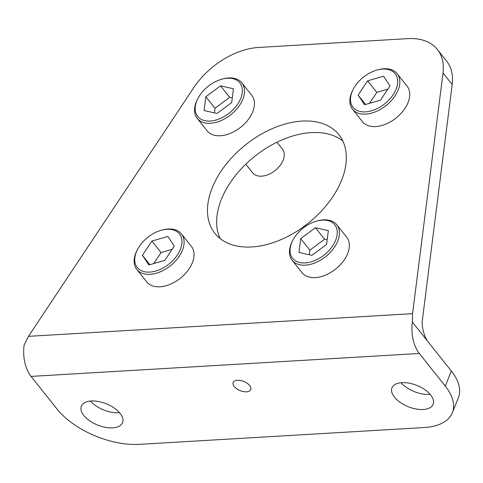 <?xml version="1.0" encoding="UTF-8"?>
<svg xmlns="http://www.w3.org/2000/svg" width="483" height="483" viewBox="0 0 483 483"><rect width="100%" height="100%" fill="white"/><g stroke="black" fill="none" stroke-linecap="round" stroke-linejoin="round"><path stroke-width="0.72" d="M180.358 249.403A26.939 17.062 -38.5 0 0 161.775 230.137A26.939 17.062 -38.5 0 0 137.546 249.409A26.939 17.062 -38.5 0 0 136.351 252.005A26.939 17.062 -38.5 0 0 149.796 272.104A26.939 17.062 -38.5 0 0 180.358 249.403M161.775 230.137L162.735 229.89A28.527 18.064 141.5 0 1 181.439 233.905A28.527 18.064 141.5 0 1 182.411 250.285A28.527 18.064 141.5 0 1 160.314 271.802A28.527 18.064 141.5 0 1 136.798 269.423A28.527 18.064 141.5 0 1 135.826 253.038A28.527 18.064 141.5 0 1 137.087 250.291L137.546 249.409M335.661 240.232A26.939 17.062 -38.5 0 0 317.077 220.966A26.939 17.062 -38.5 0 0 292.849 240.238A26.939 17.062 -38.5 0 0 291.66 242.828A26.939 17.062 -38.5 0 0 305.099 262.933A26.939 17.062 -38.5 0 0 335.661 240.232M317.077 220.966L318.043 220.719A28.527 18.064 141.5 0 1 336.748 224.734A28.527 18.064 141.5 0 1 337.72 241.114A28.527 18.064 141.5 0 1 315.616 262.631A28.527 18.064 141.5 0 1 292.1 260.252A28.527 18.064 141.5 0 1 291.128 243.867A28.527 18.064 141.5 0 1 292.39 241.12L292.849 240.238M396.078 89.18A26.939 17.062 -38.5 0 0 377.495 69.914A26.939 17.062 -38.5 0 0 353.266 89.186A26.939 17.062 -38.5 0 0 352.077 91.776A26.939 17.062 -38.5 0 0 365.516 111.881A26.939 17.062 -38.5 0 0 396.078 89.18M377.495 69.914L378.455 69.667A28.527 18.064 141.5 0 1 397.159 73.682A28.527 18.064 141.5 0 1 398.137 90.061A28.527 18.064 141.5 0 1 376.034 111.579A28.527 18.064 141.5 0 1 352.518 109.2A28.527 18.064 141.5 0 1 351.546 92.814A28.527 18.064 141.5 0 1 352.807 90.067L353.266 89.186M136.798 269.423L146.723 281.897A28.527 18.064 -38.5 0 0 170.239 284.276A28.527 18.064 -38.5 0 0 192.337 262.764A28.527 18.064 -38.5 0 0 191.365 246.378L181.439 233.905M292.1 260.252L302.026 272.726A28.527 18.064 -38.5 0 0 325.542 275.105A28.527 18.064 -38.5 0 0 347.645 253.593A28.527 18.064 -38.5 0 0 346.667 237.207L336.748 224.734M352.518 109.2L362.443 121.674A28.527 18.064 -38.5 0 0 385.959 124.053A28.527 18.064 -38.5 0 0 408.057 102.541A28.527 18.064 -38.5 0 0 407.084 86.155L397.159 73.682M276.946 142.231L282.513 149.229A19.018 12.045 141.5 0 1 283.165 160.151A19.018 12.045 141.5 0 1 268.433 174.496A19.018 12.045 141.5 0 1 252.754 172.908L245.805 164.178M240.776 98.351A26.939 17.062 -38.5 0 0 222.186 79.085A26.939 17.062 -38.5 0 0 197.964 98.357A26.939 17.062 -38.5 0 0 196.768 100.953A26.939 17.062 -38.5 0 0 210.214 121.052A26.939 17.062 -38.5 0 0 240.776 98.351M222.186 79.085L223.152 78.838A28.527 18.064 141.5 0 1 241.856 82.853A28.527 18.064 141.5 0 1 242.828 99.232A28.527 18.064 141.5 0 1 220.731 120.75A28.527 18.064 141.5 0 1 197.215 118.371A28.527 18.064 141.5 0 1 196.237 101.985A28.527 18.064 141.5 0 1 197.505 99.238L197.964 98.357M197.215 118.371L207.135 130.845A28.527 18.064 -38.5 0 0 230.657 133.223A28.527 18.064 -38.5 0 0 252.754 111.712A28.527 18.064 -38.5 0 0 251.782 95.326L241.856 82.853M249.753 385.597A9.509 4.921 21.8 0 1 250.822 389.582A9.509 4.921 21.8 0 1 243.468 391.592A9.509 4.921 21.8 0 1 234.225 386.515A9.509 4.921 21.8 0 1 233.162 382.524A9.509 4.921 21.8 0 1 240.516 380.519A9.509 4.921 21.8 0 1 249.753 385.597M430.13 394.339A22.188 11.489 21.8 0 1 401.041 382.705M430.685 395.003A22.188 11.489 21.8 0 1 433.16 404.313A22.188 11.489 21.8 0 1 416.008 408.992A22.188 11.489 21.8 0 1 394.448 397.147A22.188 11.489 21.8 0 1 391.967 387.837A22.188 11.489 21.8 0 1 409.119 383.158A22.188 11.489 21.8 0 1 430.685 395.003M119.524 412.687A22.188 11.489 21.8 0 1 90.43 401.047M120.074 413.351A22.188 11.489 21.8 0 1 122.555 422.655A22.188 11.489 21.8 0 1 105.397 427.34A22.188 11.489 21.8 0 1 83.837 415.489A22.188 11.489 21.8 0 1 81.355 406.179A22.188 11.489 21.8 0 1 98.514 401.5A22.188 11.489 21.8 0 1 120.074 413.351M220.145 238.584A79.236 50.184 141.5 0 1 221.353 199.364A79.236 50.184 141.5 0 1 277.653 141.887A79.236 50.184 141.5 0 1 342.821 140.988M341.614 180.207A79.236 50.184 141.5 0 1 280.225 239.966A79.236 50.184 141.5 0 1 214.899 233.355A79.236 50.184 141.5 0 1 212.194 187.851A79.236 50.184 141.5 0 1 273.583 128.086A79.236 50.184 141.5 0 1 338.909 134.697A79.236 50.184 141.5 0 1 341.614 180.207M412.567 313.666L412.41 322.083L428.421 342.212C424.575 338.015 421.236 325.928 422.353 320.229L452.179 84.519L443.02 72.999A63.388 40.149 -38.5 0 0 437.405 49.526A63.388 40.149 -38.5 0 0 407.942 38.634L258.647 47.455A63.388 40.149 -38.5 0 0 193.713 87.725L28.467 336.349L412.567 313.666L443.02 72.999M437.405 49.526L446.57 61.039A63.388 40.149 141.5 0 1 452.179 84.519M412.41 322.083A28.527 16.404 86.6 0 0 419.322 353.478L31.063 376.408A28.527 16.404 -93.4 0 1 24.15 345.013L28.467 336.349M31.063 376.408L57.024 409.035A63.388 32.82 -158.2 0 0 139.327 444.366L424.05 427.552A63.388 32.82 -158.2 0 0 452.372 412.705A63.388 32.82 -158.2 0 0 445.284 386.104L451.321 370.998L428.421 342.212M419.322 353.478L445.284 386.104M451.321 370.998A63.388 32.82 21.8 0 1 458.409 397.6L452.372 412.705M220.52 85.841L205.843 96.739L204.092 110.553L217.024 113.463L231.701 102.559L233.452 88.751L220.52 85.841L229.679 97.355L215.001 108.258L205.843 96.739M232.287 97.94L229.679 97.355M215.001 108.258L214.416 112.877M390.016 85.865L383.556 76.211L367.617 80.824L358.138 95.091L364.593 104.745L380.532 100.132L390.016 85.865M311.909 255.344L326.586 244.44L328.337 230.632L315.405 227.722L300.728 238.62L298.983 252.434L311.909 255.344M142.413 255.32L148.873 264.974L164.812 260.355L174.297 246.089L167.836 236.435L151.897 241.047L142.413 255.32L149.869 264.684M365.589 104.461L358.138 95.091M387.837 89.138L376.782 92.344L369.477 103.332M376.782 92.344L367.617 80.824M327.172 239.822L324.57 239.236L309.893 250.14L309.307 254.758M309.893 250.14L300.728 238.62M324.57 239.236L315.405 227.722M172.117 249.367L161.062 252.567L153.757 263.561M161.062 252.567L151.897 241.047"/></g></svg>
